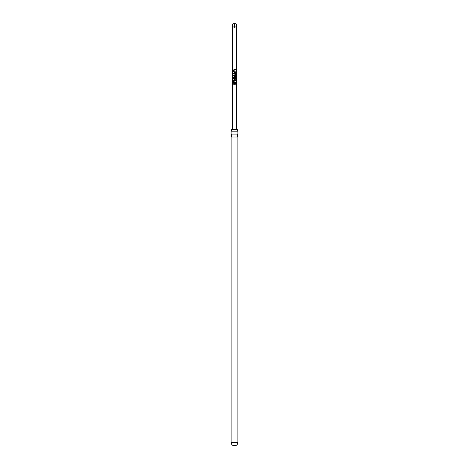 <?xml version="1.0" encoding="UTF-8"?>
<svg xmlns="http://www.w3.org/2000/svg" width="469" height="469" viewBox="0 0 469 469"><rect width="100%" height="100%" fill="white"/><g stroke="black" fill="none" stroke-linecap="round" stroke-linejoin="round"><path stroke-width="0.7" d="M233.415 83.957L232.917 83.957L233.415 83.957M233.369 83.957L232.853 83.957L233.369 83.957M237.894 134.081L231.106 134.081L231.674 135.547L231.106 137.007L237.894 137.007L237.326 135.547L237.894 134.081L237.894 131.179L237.332 129.626L231.668 129.626L231.106 131.179L237.894 131.179M237.894 442.419A3.394 3.394 0 0 1 235.807 445.55L233.193 445.55A3.394 3.394 0 0 1 231.106 442.419L237.894 442.419L237.894 137.007M236.675 24.03C236.54 26.27 235.813 27.331 234.5 27.22L234.5 23.45L236.675 24.03L236.675 129.626M235.374 69.43L234.119 69.43L233.632 69.94L233.632 71.857L234.119 72.373L235.374 72.373L235.374 71.821L234.16 71.786L234.16 70.016L235.374 69.975L235.374 69.43M234.887 72.994L233.632 72.994L233.632 73.539L234.852 73.574L234.852 75.351L233.632 75.386L233.632 75.937L234.887 75.937L235.374 75.421L235.374 73.504L234.887 72.994L235.374 73.504M235.772 76.558L234.119 76.558L233.632 77.068L233.632 78.985L234.119 79.501L235.374 78.985L235.374 77.414L234.852 77.414L234.852 78.974L234.16 78.974L234.195 77.162L235.708 77.162L235.743 79.372L236.147 79.372L236.147 77.068L235.772 76.558M235.374 80.123L234.119 80.123L233.632 80.633L233.632 82.55L234.119 83.06L235.374 83.06L235.374 82.515L234.16 82.48L234.16 80.703L235.374 80.668L235.374 80.123M235.374 83.681L233.632 83.681L233.632 84.232L235.374 84.232L235.374 83.681M234.5 23.45L232.325 24.03C232.46 26.27 233.187 27.331 234.5 27.22M235.338 84.232L235.338 83.681M233.668 83.681L233.668 84.232M233.632 82.55L234.137 83.06M233.632 80.633L233.668 82.55M234.137 80.123L233.668 80.633M235.338 80.668L235.338 80.123M235.338 83.06L235.338 82.515M236.083 79.372L236.147 77.068M236.083 77.068L235.719 76.558M234.137 76.558L233.632 77.068M233.668 77.068L233.632 78.985M233.668 78.985L234.137 79.501M234.869 79.501L235.374 78.985M235.338 78.985L235.338 77.414M233.668 72.994L233.668 73.539M235.374 75.421L235.338 73.504M234.869 75.937L235.338 75.421M233.668 75.386L233.668 75.937M233.632 71.857L234.137 72.373M233.632 69.94L233.668 71.857M234.137 69.43L233.668 69.94M235.338 69.975L235.338 69.43M235.338 72.373L235.338 71.821M232.325 24.03L232.325 129.626M231.106 134.081L231.106 131.179M231.106 442.419L231.106 137.007"/></g></svg>
